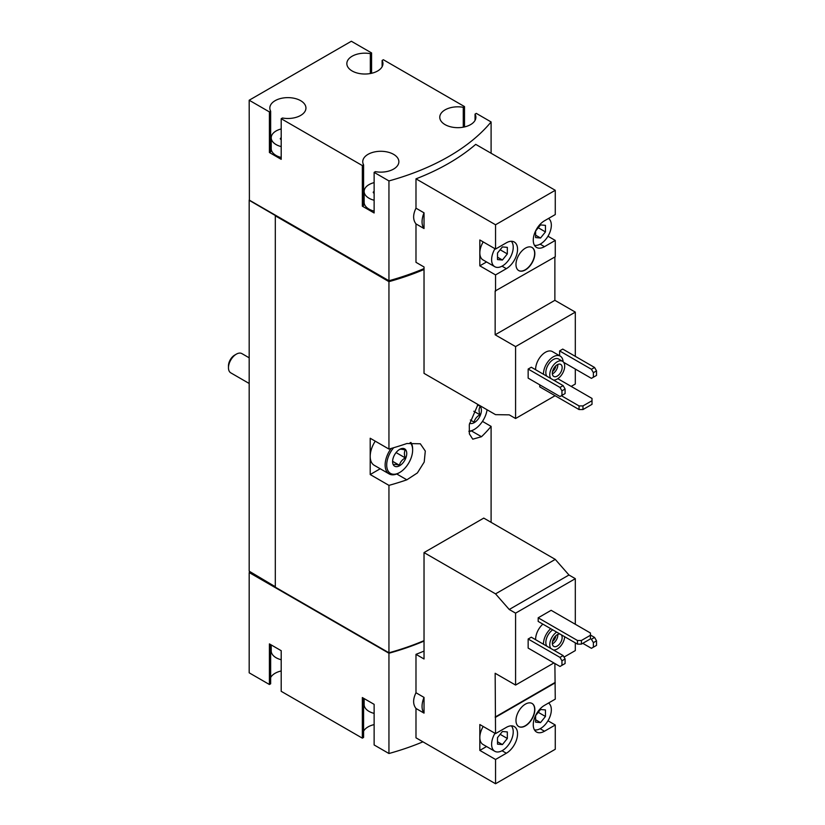 <?xml version="1.0" encoding="UTF-8"?>
<svg xmlns="http://www.w3.org/2000/svg" width="825" height="825" viewBox="0 0 825 825"><rect width="100%" height="100%" fill="white"/><g stroke="black" fill="none" stroke-linecap="round" stroke-linejoin="round"><path stroke-width="1.24" d="M271.219 644.933L271.219 650.925A16.675 9.622 0 0 0 276.097 657.731A16.675 9.622 0 0 0 281.201 659.742M364.145 698.579L364.145 704.581A16.675 9.622 0 0 0 369.022 711.387A16.675 9.622 0 0 0 374.127 713.398M535.631 639.705A13.891 8.023 -60 0 1 542.85 624.133M564.011 657.102L575.314 650.585L575.314 642.871M575.314 624.267L575.314 578.676L568.961 575.004L555.266 559.391L483.759 518.1L424.029 552.585L424.029 658.979L415.986 654.338L415.986 692.752C412.851 699.177 412.851 704.416 415.986 708.469L415.986 737.818L495.547 783.75L495.547 759.474L479.83 750.399L486.554 746.522M483.192 726.485A15.283 8.828 120 0 0 479.83 737.467L479.83 724.536L495.547 733.611L495.155 673.272L515.584 685.07L515.584 613.15L575.314 578.676M515.584 685.07L553.895 662.949M528.155 639.014L528.155 648.089L559.989 666.466L565.094 663.517L565.094 658.979L563.124 655.576L531.3 637.199L528.155 639.014L559.989 657.391L563.124 655.576M551.141 610.314L538.178 617.801L538.178 621.431L577.469 644.119L581.398 644.119L590.442 638.901L590.442 633.002L551.141 610.314M563.671 362.34L591.422 378.355L593.381 377.221L593.381 372.683L591.422 369.28L559.597 350.903L559.597 355.74M559.597 350.903L562.732 349.088L594.567 367.465L596.527 370.868L593.381 372.683M571.189 386.409L575.314 384.027L575.314 369.053M575.314 356.348L575.314 312.118L554.874 300.321L554.874 256.988M495.547 249.047L479.83 239.972L479.83 265.836L495.547 274.911L506.354 268.672A15.84 9.147 -60 0 0 516.697 254.719A15.84 9.147 -60 0 0 514.274 242.024A15.84 9.147 -60 0 0 506.354 242.808L495.547 249.047L495.547 224.771L415.986 178.839L415.986 208.189L424.029 212.829L424.029 228.546L415.986 223.905L415.986 262.329L424.029 266.97L424.029 373.364L495.547 414.655L509.242 414.851L515.584 418.512L515.584 346.593L575.314 312.118M515.584 418.512L555.07 395.711M528.155 369.053L528.155 378.128L559.989 396.505L565.094 393.556L565.094 389.018L563.124 385.615L531.3 367.238L528.155 369.053L559.989 387.43L563.124 385.615M535.631 369.744A13.891 8.023 -60 0 1 541.499 355.503A13.891 8.023 -60 0 1 552.389 351.584L560.247 356.122A13.891 8.023 -60 0 1 563.104 361.701M539.746 384.821L539.746 386.863L579.047 409.551L582.976 409.551L592.01 404.332L592.01 398.434L557.803 378.685M388.946 653.235L388.946 753.514L374.127 744.954L374.127 704.354L362.34 697.548L362.34 738.148L281.201 691.309L281.201 650.698L269.414 643.892L269.414 684.502L249.181 672.818L249.181 572.55L388.946 653.235A216.717 125.122 0 0 0 424.029 641.097M388.946 753.514A216.717 125.122 0 0 0 422.936 741.83M424.029 651.069A216.717 125.122 180 0 1 415.986 654.338M515.584 346.593L495.155 334.795L495.155 291.019L555.266 256.761L555.266 240.426L547.975 236.218M555.266 240.426L544.469 246.665A15.84 9.147 -60 0 1 536.549 247.448A15.84 9.147 -60 0 1 534.115 234.764A15.84 9.147 -60 0 1 544.469 220.801L555.266 214.562L555.266 190.297L475.716 144.365A216.717 125.122 180 0 1 415.986 178.839M495.547 291.246L495.547 274.911M515.976 264.474A13.334 7.703 120 0 0 518.739 270.579A13.334 7.703 120 0 0 532.073 262.876A13.334 7.703 120 0 0 532.073 247.479A13.334 7.703 120 0 0 521.802 251.058A13.334 7.703 120 0 0 515.976 264.474M495.547 224.771L555.266 190.297M371.58 73.281L371.58 52.934L351.347 41.25L249.181 100.227L269.414 111.911L269.414 152.522L281.201 159.328L281.201 118.718L362.34 165.567L362.34 206.178L374.127 212.974L374.127 172.373L388.946 180.922L388.946 280.737A216.717 125.122 0 0 0 424.029 268.589M388.946 180.922A216.717 125.122 0 0 0 491.102 121.945L491.102 153.244M415.986 208.189C412.851 214.613 412.851 219.852 415.986 223.905M281.201 128.958A16.675 9.622 0 0 0 271.219 137.775A16.675 9.622 0 0 0 276.097 144.581A16.675 9.622 0 0 0 281.201 146.592M281.139 139.497L281.139 137.919A1.557 0.897 0 0 0 280.314 138.703A1.557 0.897 0 0 0 281.201 139.518M374.127 182.614A16.675 9.622 0 0 0 364.145 191.431A16.675 9.622 0 0 0 369.022 198.237A16.675 9.622 0 0 0 374.127 200.248M374.065 193.153L374.065 191.565A1.557 0.897 0 0 0 373.24 192.359A1.557 0.897 0 0 0 374.127 193.174M249.181 100.227L249.377 200.392L388.946 281.645L388.946 449.068L370.198 438.25L370.198 474.54L388.946 485.368L388.946 652.781A216.717 125.122 0 0 0 424.029 640.643M477.974 404.508L469.301 424.648L469.373 433.857L472.746 439.178L481.501 436.714A216.717 125.122 0 0 0 491.102 426.381L491.102 522.338M388.946 281.645A216.717 125.122 0 0 0 424.029 269.497M388.946 485.368A216.717 125.122 0 0 0 406.849 479.82L417.388 472.931L424.205 462.062L425.298 451.058L420.317 443.778L406.849 443.52A216.717 125.122 180 0 1 388.946 449.068M491.102 426.381L482.46 421.389M275.313 216.047L275.313 587.183L388.946 652.781M388.946 280.737L249.181 200.052L249.181 571.189L275.313 586.73M464.506 126.937L464.506 106.58L383.367 59.74L382.119 60.462L382.119 66.732M491.102 121.945L476.293 113.386L475.045 114.108L475.045 120.388M388.379 652.462L275.509 587.297M370.198 474.54L380.222 468.755M410.118 442.633A18.336 10.591 -60 0 1 412.634 450.048A18.336 10.591 -60 0 1 399.671 472.498L398.887 472.952A19.449 11.23 -60 0 1 389.163 473.921L374.23 465.3A19.449 11.23 -60 0 1 370.198 456.4A19.449 11.23 -60 0 1 375.262 441.169M464.506 106.58L463.258 107.302A18.057 10.426 0 0 0 439.766 117.243A18.057 10.426 0 0 0 457.823 127.669A18.057 10.426 0 0 0 475.881 117.243A18.057 10.426 0 0 0 475.045 114.108M371.58 52.934L370.332 53.656A18.057 10.426 0 0 0 346.84 63.597A18.057 10.426 0 0 0 364.897 74.023A18.057 10.426 0 0 0 382.955 63.597A18.057 10.426 0 0 0 382.119 60.462M281.201 118.718L282.449 118.006A18.057 10.426 0 0 0 305.941 108.054A18.057 10.426 0 0 0 287.884 97.628A18.057 10.426 0 0 0 269.827 108.054A18.057 10.426 0 0 0 270.662 111.2L269.414 111.911M374.127 172.373L375.375 171.652A18.057 10.426 0 0 0 398.867 161.71A18.057 10.426 0 0 0 380.81 151.284A18.057 10.426 0 0 0 362.752 161.71A18.057 10.426 0 0 0 363.588 164.845L362.34 165.567M388.379 280.418L388.379 281.098A216.717 125.122 0 0 0 424.029 268.672M275.509 215.933L388.379 281.098M249.965 572.096L249.181 572.55M374.127 724.608A18.057 10.426 0 0 0 363.588 731.156M363.588 698.259L363.588 737.437L362.34 738.148M281.201 670.962A18.057 10.426 0 0 0 270.662 677.511M270.662 644.614L270.662 683.781L269.414 684.502M370.332 53.656L370.332 73.538M269.414 152.522L270.662 151.8L270.662 111.2M271.219 144.653A18.057 10.426 0 0 0 270.662 145.53M271.219 137.775L271.219 148.665A16.675 9.622 0 0 0 276.097 155.471A16.675 9.622 0 0 0 281.201 157.482M362.34 206.178L363.588 205.456L363.588 164.845M364.145 198.309A18.057 10.426 0 0 0 363.588 199.176M364.145 191.431L364.145 202.321A16.675 9.622 0 0 0 369.022 209.127A16.675 9.622 0 0 0 374.127 211.138M463.258 107.302L463.258 127.194M424.029 212.829A18.057 10.426 120 0 0 424.029 228.546M495.155 334.795L554.874 300.321M479.83 265.836L486.554 261.958M483.192 241.921A15.283 8.828 120 0 0 479.83 252.904A15.283 8.828 120 0 0 482.996 259.896L494.783 266.702A15.283 8.828 120 0 0 509.324 259.091A15.283 8.828 120 0 0 511.345 241.282M561.949 395.371L561.949 390.833L559.989 387.43M561.949 390.833L565.094 389.018M591.422 369.28L594.567 367.465M593.381 377.221L596.527 375.406L596.527 370.868M550.791 378.5A10.56 6.095 -60 0 1 552.667 366.228A10.56 6.095 -60 0 1 562.516 361.278A10.56 6.095 -60 0 1 564.135 369.734A10.56 6.095 -60 0 1 557.236 379.036A10.56 6.095 -60 0 1 553.462 380.036M557.236 376.087A6.951 4.012 -60 0 1 553.761 376.437A6.951 4.012 -60 0 1 553.761 368.414A6.951 4.012 -60 0 1 560.711 364.403A6.951 4.012 -60 0 1 561.773 369.971A6.951 4.012 -60 0 1 557.236 376.087M546.862 376.231A10.56 6.095 -60 0 1 548.738 363.959A10.56 6.095 -60 0 1 558.587 359.009L562.516 361.278M543.489 374.282A13.891 8.023 -60 0 1 549.357 360.04A13.891 8.023 -60 0 1 560.247 356.122M518.647 270.517A13.334 7.703 120 0 0 531.877 262.762A13.334 7.703 120 0 0 531.981 247.428M494.979 248.717A15.283 8.828 120 0 0 491.618 259.71A15.283 8.828 120 0 0 494.783 266.702M507.334 253.914L507.334 247.366L502.425 246.922L497.506 253.038L497.506 259.586L502.425 260.019L507.334 253.914L500.146 249.758M534.445 245.293A15.283 8.828 120 0 0 545.583 239.59A15.283 8.828 120 0 0 551.337 225.225A15.283 8.828 120 0 0 548.532 218.46M545.449 231.907L545.449 225.359L540.54 224.916L535.621 231.031L535.621 237.579L540.54 238.013L545.449 231.907L538.261 227.752M535.621 235.177L540.54 238.013M497.506 257.183L502.425 260.019M557.793 364.464A6.951 4.012 -60 0 1 552.915 373.591A6.951 4.012 -60 0 1 552.358 373.88M555.875 365.753A5.589 3.228 -60 0 1 552.513 371.57M540.138 728.733L544.469 731.228A15.84 9.147 120 0 1 536.549 732.023A15.84 9.147 120 0 1 534.115 719.328A15.84 9.147 120 0 1 544.469 705.375L555.266 699.136L554.874 663.517M547.975 720.782L555.266 725L555.266 749.265L495.547 783.75M494.979 733.291A15.283 8.828 120 0 0 491.618 744.274A15.283 8.828 120 0 0 494.783 751.276L482.996 744.47A15.283 8.828 120 0 1 479.83 737.467L479.83 750.399M515.584 613.15L509.242 609.489L495.547 593.866L424.029 552.585M424.029 697.403A18.057 10.426 120 0 0 424.029 713.12L424.029 697.403L415.986 692.752M424.029 713.12L415.986 708.469M495.547 593.866L555.266 559.391M509.242 609.489L568.961 575.004M515.976 720.462A13.334 7.703 120 0 0 518.739 726.567A13.334 7.703 120 0 0 532.073 718.864A13.334 7.703 120 0 0 532.073 703.467A13.334 7.703 120 0 0 521.802 707.035A13.334 7.703 120 0 0 515.976 720.462M495.547 717.286L555.266 682.801M502.023 750.74L506.354 753.235A15.84 9.147 120 0 0 516.697 739.283A15.84 9.147 120 0 0 514.274 726.588A15.84 9.147 120 0 0 506.354 727.372L495.547 733.611M506.354 753.235L495.547 759.474M544.469 731.228L555.266 725M495.155 717.059L554.874 682.574M494.783 751.276A15.283 8.828 120 0 0 509.324 743.665A15.283 8.828 120 0 0 511.345 725.845M507.334 738.478L507.334 731.93L502.425 731.486L497.506 737.602L497.506 744.15L502.425 744.583L507.334 738.478L500.146 734.322M534.445 729.857A15.283 8.828 120 0 0 545.583 724.154A15.283 8.828 120 0 0 551.337 709.799A15.283 8.828 120 0 0 548.532 703.024M545.449 716.471L545.449 709.923L540.54 709.49L535.621 715.595L535.621 722.143L540.54 722.587L545.449 716.471L538.261 712.326M535.621 719.751L540.54 722.587M497.506 741.747L502.425 744.583M561.949 665.332L561.949 660.794L559.989 657.391M561.949 660.794L565.094 658.979M582.78 643.325L591.422 648.316L593.381 647.182L593.381 642.644L596.527 640.829L594.567 637.426L590.442 635.044M593.381 642.644L591.422 639.241L594.567 637.426M591.422 639.241L590.442 638.674M593.381 647.182L596.527 645.367L596.527 640.829M561.361 395.711L579.047 405.921L579.047 409.551M579.047 405.921L582.976 405.921L582.976 409.551M582.976 405.921L592.01 400.702M538.178 617.801L577.469 640.489L577.469 644.119M577.469 640.489L581.398 640.489L581.398 644.119M581.398 640.489L590.442 635.271M518.647 726.505A13.334 7.703 120 0 0 531.877 718.75A13.334 7.703 120 0 0 531.981 703.405M564.682 636.735A10.56 6.095 -60 0 1 557.236 648.997A10.56 6.095 -60 0 1 553.462 649.997M550.791 648.45A10.56 6.095 -60 0 1 556.669 632.105M561.165 634.703A6.951 4.012 -60 0 1 561.629 640.375A6.951 4.012 -60 0 1 557.236 646.047A6.951 4.012 -60 0 1 553.761 646.387A6.951 4.012 -60 0 1 553.523 638.798A6.951 4.012 -60 0 1 560.185 634.136M546.862 646.181A10.56 6.095 -60 0 1 552.74 629.836M543.489 644.243A13.891 8.023 -60 0 1 550.708 628.671M557.793 634.415A6.951 4.012 -60 0 1 552.915 643.552A6.951 4.012 -60 0 1 552.358 643.84M555.875 635.714A5.589 3.228 -60 0 1 552.513 641.53M249.181 383.481L230.773 372.848A11.117 6.414 -60 0 1 228.473 367.764L228.473 365.815A8.724 5.043 -60 0 1 234.64 355.132L236.332 354.152A11.117 6.414 -60 0 1 241.89 353.605L249.181 357.813M228.473 367.764A11.117 6.414 -60 0 1 236.332 354.152M399.671 465.702A10.003 5.775 -60 0 1 392.597 461.618A10.003 5.775 -60 0 1 399.671 449.367A10.003 5.775 -60 0 1 406.746 453.451A10.003 5.775 -60 0 1 399.671 465.702M399.403 449.522C400.166 449.006 402.136 449.182 405.302 450.048C404.116 451.976 404.116 454.596 405.302 457.906C402.157 459.649 400.197 462.093 399.403 465.238C396.268 464.372 394.298 464.197 393.515 464.712M398.887 472.952L399.671 472.498A18.336 10.591 -60 0 1 387.08 468.373A18.336 10.591 -60 0 1 393.669 447.728M389.163 473.921A19.449 11.23 -60 0 1 391.112 448.46M410.943 442.478A19.449 11.23 -60 0 1 412.634 449.14L412.634 450.048M477.397 405.302A10.003 5.775 -60 0 1 481.222 412.263A10.003 5.775 -60 0 1 474.323 422.596A10.003 5.775 -60 0 1 469.569 423.215M479.954 406.942C478.768 408.88 478.768 411.5 479.954 414.8C476.819 416.543 474.849 418.987 474.066 422.132L470.363 419.997M487.08 409.767A18.336 10.591 -60 0 1 474.323 429.402A18.336 10.591 -60 0 1 468.94 431.155M473.54 429.856L474.323 429.402L473.54 429.856A19.449 11.23 -60 0 1 468.982 431.588M473.818 411.262L479.954 414.8M396.072 452.574L405.302 457.906M392.669 461.35L399.403 465.238M406.849 479.82L396.753 473.993M481.501 436.714L471.415 430.897M544.469 246.665L540.138 244.169M506.354 268.672L502.023 266.176"/></g></svg>

